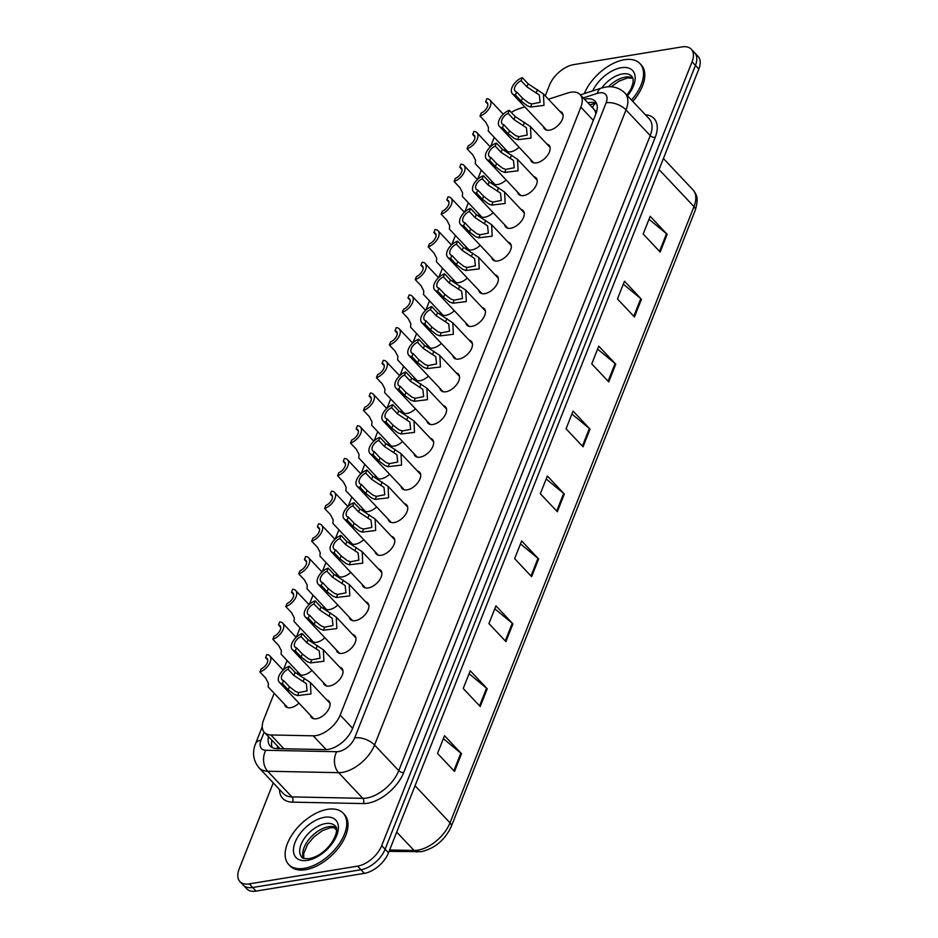 <?xml version="1.0" encoding="UTF-8"?>
<svg xmlns="http://www.w3.org/2000/svg" width="938" height="938" viewBox="0 0 938 938"><rect width="100%" height="100%" fill="white"/><g stroke="black" fill="none" stroke-linecap="round" stroke-linejoin="round"><path stroke-width="1.41" d="M311.92 670.424A11.971 6.73 136.7 0 1 303.513 675.008A11.971 6.73 136.7 0 1 298.542 673.777A11.971 6.73 136.7 0 1 297.487 671.561M324.865 637.723A11.971 6.73 136.7 0 1 316.469 642.307A11.971 6.73 136.7 0 1 311.486 641.076A11.971 6.73 136.7 0 1 310.431 638.86M337.809 605.022A11.971 6.73 136.7 0 1 329.414 609.606A11.971 6.73 136.7 0 1 324.442 608.375A11.971 6.73 136.7 0 1 323.376 606.159M350.753 572.321A11.971 6.73 136.7 0 1 342.358 576.905A11.971 6.73 136.7 0 1 337.387 575.674A11.971 6.73 136.7 0 1 336.32 573.458M363.698 539.62A11.971 6.73 136.7 0 1 355.303 544.216A11.971 6.73 136.7 0 1 350.331 542.973A11.971 6.73 136.7 0 1 349.264 540.757M376.642 506.93A11.971 6.73 136.7 0 1 368.247 511.515A11.971 6.73 136.7 0 1 363.276 510.284A11.971 6.73 136.7 0 1 362.22 508.056M389.598 474.229A11.971 6.73 136.7 0 1 381.203 478.814A11.971 6.73 136.7 0 1 376.22 477.583A11.971 6.73 136.7 0 1 375.165 475.367M402.543 441.528A11.971 6.73 136.7 0 1 394.148 446.113A11.971 6.73 136.7 0 1 389.176 444.882A11.971 6.73 136.7 0 1 388.109 442.666M415.487 408.827A11.971 6.73 136.7 0 1 407.092 413.412A11.971 6.73 136.7 0 1 402.121 412.181A11.971 6.73 136.7 0 1 401.054 409.965M428.432 376.126A11.971 6.73 136.7 0 1 420.036 380.711A11.971 6.73 136.7 0 1 415.065 379.48A11.971 6.73 136.7 0 1 413.998 377.264M441.376 343.425A11.971 6.73 136.7 0 1 432.981 348.01A11.971 6.73 136.7 0 1 428.009 346.779A11.971 6.73 136.7 0 1 426.954 344.563M454.332 310.724A11.971 6.73 136.7 0 1 445.925 315.32A11.971 6.73 136.7 0 1 440.954 314.089A11.971 6.73 136.7 0 1 439.899 311.862M467.276 278.035A11.971 6.73 136.7 0 1 458.881 282.619A11.971 6.73 136.7 0 1 453.898 281.388A11.971 6.73 136.7 0 1 452.843 279.172M480.221 245.334A11.971 6.73 136.7 0 1 471.826 249.918A11.971 6.73 136.7 0 1 466.854 248.687A11.971 6.73 136.7 0 1 465.787 246.471M493.165 212.633A11.971 6.73 136.7 0 1 484.77 217.217A11.971 6.73 136.7 0 1 479.799 215.986A11.971 6.73 136.7 0 1 478.732 213.77M506.11 179.932A11.971 6.73 136.7 0 1 497.715 184.516A11.971 6.73 136.7 0 1 492.743 183.285A11.971 6.73 136.7 0 1 491.676 181.069M519.054 147.231A11.971 6.73 136.7 0 1 510.659 151.815A11.971 6.73 136.7 0 1 505.688 150.584A11.971 6.73 136.7 0 1 504.632 148.368M298.964 703.125A11.971 6.73 136.7 0 1 290.569 707.709A11.971 6.73 136.7 0 1 285.598 706.478A11.971 6.73 136.7 0 1 284.542 704.262M339.732 667.211A11.971 6.73 136.7 0 1 341.889 668.395A11.971 6.73 136.7 0 1 340.482 678.42A11.971 6.73 136.7 0 1 329.437 686.053A11.971 6.73 136.7 0 1 324.454 684.822A11.971 6.73 136.7 0 1 323.399 682.606M352.676 634.51A11.971 6.73 136.7 0 1 354.834 635.694A11.971 6.73 136.7 0 1 353.427 645.719A11.971 6.73 136.7 0 1 342.382 653.352A11.971 6.73 136.7 0 1 337.41 652.121A11.971 6.73 136.7 0 1 336.343 649.905M365.632 601.809A11.971 6.73 136.7 0 1 367.778 602.993A11.971 6.73 136.7 0 1 366.371 613.018A11.971 6.73 136.7 0 1 355.326 620.651A11.971 6.73 136.7 0 1 350.355 619.42A11.971 6.73 136.7 0 1 349.288 617.204M378.577 569.108A11.971 6.73 136.7 0 1 380.722 570.304A11.971 6.73 136.7 0 1 379.315 580.317A11.971 6.73 136.7 0 1 368.271 587.95A11.971 6.73 136.7 0 1 363.299 586.719A11.971 6.73 136.7 0 1 362.232 584.503M391.521 536.407A11.971 6.73 136.7 0 1 393.667 537.603A11.971 6.73 136.7 0 1 392.26 547.616A11.971 6.73 136.7 0 1 381.215 555.261A11.971 6.73 136.7 0 1 376.244 554.018A11.971 6.73 136.7 0 1 375.188 551.802M404.466 503.706A11.971 6.73 136.7 0 1 406.611 504.902A11.971 6.73 136.7 0 1 405.216 514.927A11.971 6.73 136.7 0 1 394.171 522.56A11.971 6.73 136.7 0 1 389.188 521.329A11.971 6.73 136.7 0 1 388.133 519.113M417.41 471.005A11.971 6.73 136.7 0 1 419.567 472.201A11.971 6.73 136.7 0 1 418.16 482.226A11.971 6.73 136.7 0 1 407.115 489.859A11.971 6.73 136.7 0 1 402.144 488.628A11.971 6.73 136.7 0 1 401.077 486.412M430.354 438.316A11.971 6.73 136.7 0 1 432.512 439.5A11.971 6.73 136.7 0 1 431.105 449.525A11.971 6.73 136.7 0 1 420.06 457.158A11.971 6.73 136.7 0 1 415.088 455.927A11.971 6.73 136.7 0 1 414.021 453.711M443.311 405.615A11.971 6.73 136.7 0 1 445.456 406.799A11.971 6.73 136.7 0 1 444.049 416.824A11.971 6.73 136.7 0 1 433.004 424.457A11.971 6.73 136.7 0 1 428.033 423.226A11.971 6.73 136.7 0 1 426.966 421.01M456.255 372.914A11.971 6.73 136.7 0 1 458.401 374.098A11.971 6.73 136.7 0 1 456.994 384.123A11.971 6.73 136.7 0 1 445.949 391.756A11.971 6.73 136.7 0 1 440.977 390.525A11.971 6.73 136.7 0 1 439.922 388.309M469.199 340.213A11.971 6.73 136.7 0 1 471.345 341.409A11.971 6.73 136.7 0 1 469.938 351.422A11.971 6.73 136.7 0 1 458.893 359.055A11.971 6.73 136.7 0 1 453.922 357.824A11.971 6.73 136.7 0 1 452.866 355.608M482.144 307.512A11.971 6.73 136.7 0 1 484.301 308.708A11.971 6.73 136.7 0 1 482.894 318.732A11.971 6.73 136.7 0 1 471.849 326.365A11.971 6.73 136.7 0 1 466.866 325.134A11.971 6.73 136.7 0 1 465.811 322.906M495.088 274.811A11.971 6.73 136.7 0 1 497.246 276.007A11.971 6.73 136.7 0 1 495.839 286.031A11.971 6.73 136.7 0 1 484.794 293.664A11.971 6.73 136.7 0 1 479.822 292.433A11.971 6.73 136.7 0 1 478.755 290.217M508.044 242.121A11.971 6.73 136.7 0 1 510.19 243.305A11.971 6.73 136.7 0 1 508.783 253.33A11.971 6.73 136.7 0 1 497.738 260.963A11.971 6.73 136.7 0 1 492.767 259.732A11.971 6.73 136.7 0 1 491.7 257.516M520.989 209.42A11.971 6.73 136.7 0 1 523.134 210.604A11.971 6.73 136.7 0 1 521.727 220.629A11.971 6.73 136.7 0 1 510.682 228.262A11.971 6.73 136.7 0 1 505.711 227.031A11.971 6.73 136.7 0 1 504.644 224.815M533.933 176.719A11.971 6.73 136.7 0 1 536.079 177.903A11.971 6.73 136.7 0 1 534.672 187.928A11.971 6.73 136.7 0 1 523.627 195.561A11.971 6.73 136.7 0 1 518.655 194.33A11.971 6.73 136.7 0 1 517.6 192.114M546.877 144.018A11.971 6.73 136.7 0 1 549.023 145.214A11.971 6.73 136.7 0 1 547.628 155.227A11.971 6.73 136.7 0 1 536.583 162.86A11.971 6.73 136.7 0 1 531.6 161.629A11.971 6.73 136.7 0 1 530.545 159.413M559.822 111.317A11.971 6.73 136.7 0 1 561.979 112.513A11.971 6.73 136.7 0 1 560.572 122.526A11.971 6.73 136.7 0 1 549.527 130.171A11.971 6.73 136.7 0 1 544.556 128.928A11.971 6.73 136.7 0 1 543.489 126.712M326.787 699.9A11.971 6.73 136.7 0 1 328.933 701.096A11.971 6.73 136.7 0 1 327.526 711.121A11.971 6.73 136.7 0 1 316.481 718.754A11.971 6.73 136.7 0 1 311.51 717.523A11.971 6.73 136.7 0 1 310.455 715.307M274.166 693.252L263.637 719.833A22.453 12.616 -43.3 0 0 264.41 732.426A22.453 12.616 -43.3 0 0 270.871 734.958L313.198 735.814A22.453 12.616 -43.3 0 0 316.059 735.591A22.453 12.616 -43.3 0 0 340.177 715.084L580.868 107.155A22.453 12.616 -43.3 0 0 580.094 94.562A22.453 12.616 -43.3 0 0 567.701 93.003L548.425 99.229M596.38 112.454A7.481 4.209 -43.3 0 0 594.622 110.227A22.453 12.616 136.7 0 1 595.794 114.084M264.41 732.426L280.028 748.688M594.622 110.227L593.273 108.585M494.256 137.37L490.586 146.633M481.311 170.071L477.641 179.334M468.367 202.76L464.697 212.035M455.422 235.461L451.741 244.736M442.466 268.162L438.796 277.437M429.522 300.864L425.852 310.138M416.578 333.565L412.908 342.827M403.633 366.266L399.963 375.528M390.689 398.955L387.019 408.229M377.733 431.656L374.063 440.93M364.788 464.357L361.118 473.631M351.844 497.058L348.174 506.332M338.899 529.759L335.229 539.033M325.955 562.46L322.285 571.723M313.011 595.161L309.329 604.424M300.054 627.85L296.385 637.125M287.11 660.551L283.44 669.826M524.776 106.873L518.784 108.808A22.453 12.616 -43.3 0 0 511.351 112.466M545.259 95.864L549.504 85.147A22.453 12.616 136.7 0 1 573.622 64.64L681.961 46.9A22.453 12.616 136.7 0 1 691.283 49.21L694.671 52.809A22.453 12.616 136.7 0 1 695.445 65.414L385.108 849.242A22.453 12.616 136.7 0 1 360.989 869.749L252.65 887.5A22.453 12.616 136.7 0 1 243.329 885.191A22.453 12.616 136.7 0 0 252.65 887.5L360.989 869.749A22.453 12.616 136.7 0 0 385.108 849.242L695.445 65.414A22.453 12.616 136.7 0 0 694.671 52.809L698.071 56.421A22.453 12.616 136.7 0 1 698.845 69.013L388.496 852.853A22.453 12.616 136.7 0 1 364.378 873.36L256.039 891.1A22.453 12.616 136.7 0 1 246.717 888.79L239.929 881.579A22.453 12.616 136.7 0 1 239.155 868.987L273.251 782.878M649.014 219.258L666.508 233.714A5.991 3.166 21.6 0 1 667.164 234.324L650.186 216.303L643.175 234.019L660.153 252.029L667.164 234.324M623.313 284.179L640.795 298.636A5.991 3.166 21.6 0 1 641.451 299.245L624.474 281.236L617.462 298.941L634.451 316.962L641.451 299.245M597.6 349.112L615.094 363.557A5.991 3.166 21.6 0 1 615.75 364.179L598.772 346.157L591.761 363.874L608.739 381.883L615.75 364.179M571.899 414.033L589.381 428.49A5.991 3.166 21.6 0 1 590.049 429.1L573.059 411.09L566.06 428.795L583.037 446.805L590.049 429.1M443.369 738.663L460.851 753.12A5.991 3.166 21.6 0 1 461.519 753.73L444.53 735.72L437.518 753.425L454.508 771.435L461.519 753.73M469.07 673.742L486.564 688.187A5.991 3.166 21.6 0 1 487.221 688.809L470.243 670.787L463.231 688.504L480.209 706.513L487.221 688.809M494.783 608.809L512.265 623.266A5.991 3.166 21.6 0 1 512.922 623.876L495.944 605.866L488.933 623.571L505.91 641.592L512.922 623.876M520.484 543.888L537.978 558.345A5.991 3.166 21.6 0 1 538.635 558.954L521.657 540.945L514.645 558.649L531.623 576.659L538.635 558.954M546.186 478.966L563.679 493.411A5.991 3.166 21.6 0 1 564.336 494.033L547.358 476.012L540.347 493.716L557.324 511.738L564.336 494.033M268.491 736.752A22.453 12.616 -43.3 0 0 270.273 746.097A22.453 12.616 -43.3 0 0 276.733 748.618L325.392 749.603A22.453 12.616 -43.3 0 0 328.265 749.392A22.453 12.616 -43.3 0 0 352.383 728.885L595.888 113.861A22.453 12.616 -43.3 0 0 595.114 101.257A22.453 12.616 -43.3 0 0 584.48 99.217M691.283 49.21A22.453 12.616 136.7 0 1 692.056 61.802L381.707 845.642A22.453 12.616 136.7 0 1 357.589 866.149L249.25 883.889A22.453 12.616 136.7 0 1 239.929 881.579M587.88 102.817A22.453 12.616 136.7 0 1 596.498 103.368M272.29 747.598A22.453 12.616 136.7 0 1 271.891 740.352M283.604 680.542L289.42 686.722L295.493 691.458L298.753 692.561L307.089 690.931L306.316 683.638L293.875 675.454L288.06 669.275A7.481 4.209 -43.3 0 0 282.397 674.399A7.481 4.209 -43.3 0 0 282.092 679.757A7.481 4.209 -43.3 0 0 283.604 680.542L282.397 683.579L288.212 689.758L294.333 694.401L297.557 695.597L310.947 693.968L310.396 682.512L330 703.312M282.397 683.579A11.221 6.308 -43.3 0 1 279.372 682.325A11.221 6.308 -43.3 0 1 280.099 673.824A11.221 6.308 -43.3 0 1 289.267 666.238L295.083 672.417L310.396 682.512M289.267 666.238L288.06 669.275M259.896 671.983L261.104 668.935A7.481 4.209 -43.3 0 0 266.767 663.811A7.481 4.209 -43.3 0 0 267.072 658.453A7.481 4.209 -43.3 0 0 265.56 657.679L266.767 654.63A11.221 6.308 -43.3 0 1 269.792 655.885A11.221 6.308 -43.3 0 1 269.065 664.385A11.221 6.308 -43.3 0 1 259.896 671.983L265.724 678.151L268.409 683.356L268.151 686.862L287.755 707.662M265.56 657.679L267.764 660M327.62 809.33A37.414 21.035 136.7 0 1 343.167 813.187A37.414 21.035 136.7 0 1 338.77 844.505A37.414 21.035 136.7 0 1 304.252 868.365A37.414 21.035 136.7 0 1 288.705 864.508A37.414 21.035 136.7 0 1 293.102 833.19A37.414 21.035 136.7 0 1 327.62 809.33M343.167 813.187L344.434 814.536A37.414 21.035 136.7 0 1 340.037 845.853A37.414 21.035 136.7 0 1 305.53 869.714A37.414 21.035 136.7 0 1 289.983 865.856L288.705 864.508M296.549 647.841L302.364 654.02L308.438 658.757L311.697 659.871L320.034 658.23L319.26 650.937L306.832 642.753L301.004 636.574A7.481 4.209 -43.3 0 0 295.341 641.698A7.481 4.209 -43.3 0 0 295.036 647.068A7.481 4.209 -43.3 0 0 296.549 647.841L295.341 650.89L301.168 657.057L307.277 661.7L310.501 662.896L323.891 661.267L323.34 649.811L342.945 670.611M295.341 650.89A11.221 6.308 -43.3 0 1 292.316 649.624A11.221 6.308 -43.3 0 1 293.043 641.123A11.221 6.308 -43.3 0 1 302.212 633.537L308.027 639.716L323.34 649.811M302.212 633.537L301.004 636.574M309.493 615.14L315.32 621.319L321.394 626.056L324.654 627.17L332.978 625.529L332.204 618.236L319.776 610.052L313.949 603.884A7.481 4.209 -43.3 0 0 308.285 609.008A7.481 4.209 -43.3 0 0 307.992 614.367A7.481 4.209 -43.3 0 0 309.493 615.14L308.285 618.189L314.113 624.368L320.221 629.011L323.446 630.207L336.836 628.577L336.285 617.11L355.889 637.91M308.285 618.189A11.221 6.308 -43.3 0 1 305.26 616.934A11.221 6.308 -43.3 0 1 305.999 608.422A11.221 6.308 -43.3 0 1 315.156 600.836L320.984 607.015L336.285 617.11M315.156 600.836L313.949 603.884M322.438 582.439L328.265 588.618L334.338 593.355L337.598 594.469L345.934 592.828L345.149 585.547L332.72 577.362L326.893 571.183A7.481 4.209 -43.3 0 0 321.242 576.307A7.481 4.209 -43.3 0 0 320.937 581.666A7.481 4.209 -43.3 0 0 322.438 582.439L321.23 585.488L327.057 591.667L333.166 596.31L336.39 597.506L349.78 595.876L349.229 584.421L368.833 605.221M321.23 585.488A11.221 6.308 -43.3 0 1 318.216 584.233A11.221 6.308 -43.3 0 1 318.943 575.733A11.221 6.308 -43.3 0 1 328.101 568.135L333.928 574.314L349.229 584.421M328.101 568.135L326.893 571.183M335.382 549.738L341.209 555.917L347.283 560.654L350.542 561.768L358.879 560.127L358.105 552.845L345.665 544.661L339.849 538.482A7.481 4.209 -43.3 0 0 334.186 543.606A7.481 4.209 -43.3 0 0 333.881 548.965A7.481 4.209 -43.3 0 0 335.382 549.738L334.186 552.787L340.002 558.966L346.11 563.609L349.335 564.805L362.736 563.175L362.185 551.72L381.789 572.52M334.186 552.787A11.221 6.308 -43.3 0 1 331.161 551.532A11.221 6.308 -43.3 0 1 331.888 543.032A11.221 6.308 -43.3 0 1 341.045 535.434L346.872 541.613L362.185 551.72M341.045 535.434L339.849 538.482M272.852 639.282L274.048 636.234A7.481 4.209 -43.3 0 0 279.712 631.11A7.481 4.209 -43.3 0 0 280.016 625.752A7.481 4.209 -43.3 0 0 278.516 624.978L279.712 621.929A11.221 6.308 -43.3 0 1 282.737 623.184A11.221 6.308 -43.3 0 1 282.01 631.684A11.221 6.308 -43.3 0 1 272.852 639.282L278.668 645.461L281.365 650.655L281.095 654.161L300.699 674.961M278.516 624.978L280.708 627.299M285.797 606.581L287.005 603.533A7.481 4.209 -43.3 0 0 292.656 598.409A7.481 4.209 -43.3 0 0 292.961 593.051A7.481 4.209 -43.3 0 0 291.46 592.277L292.668 589.228A11.221 6.308 -43.3 0 1 295.681 590.483A11.221 6.308 -43.3 0 1 294.954 598.983A11.221 6.308 -43.3 0 1 285.797 606.581L291.612 612.76L294.309 617.966L294.04 621.472L313.644 642.272M291.46 592.277L293.653 594.598M298.741 573.88L299.949 570.832A7.481 4.209 -43.3 0 0 305.6 565.708A7.481 4.209 -43.3 0 0 305.905 560.349A7.481 4.209 -43.3 0 0 304.404 559.576L305.612 556.527A11.221 6.308 -43.3 0 1 308.637 557.782A11.221 6.308 -43.3 0 1 307.899 566.294A11.221 6.308 -43.3 0 1 298.741 573.88L304.569 580.059L307.254 585.265L306.984 588.771L326.588 609.571M304.404 559.576L306.597 561.897M584.351 93.577A37.414 21.035 136.7 0 1 624.415 59.727A37.414 21.035 136.7 0 1 639.951 63.585A37.414 21.035 136.7 0 1 631.497 100.038M639.951 63.585L641.229 64.933A37.414 21.035 136.7 0 1 632.775 101.386M348.326 517.049L354.154 523.216L360.227 527.953L363.487 529.067L371.823 527.426L371.049 520.144L358.609 511.96L352.794 505.781A7.481 4.209 -43.3 0 0 347.13 510.905A7.481 4.209 -43.3 0 0 346.826 516.263A7.481 4.209 -43.3 0 0 348.326 517.049L347.13 520.086L352.946 526.265L359.066 530.908L362.291 532.104L375.681 530.474L375.13 519.019L394.734 539.819M347.13 520.086A11.221 6.308 -43.3 0 1 344.105 518.831A11.221 6.308 -43.3 0 1 344.832 510.331A11.221 6.308 -43.3 0 1 354.001 502.733L359.817 508.912L375.13 519.019M354.001 502.733L352.794 505.781M361.282 484.348L367.098 490.527L373.172 495.264L376.431 496.366L384.768 494.736L383.994 487.443L371.554 479.259L365.738 473.08A7.481 4.209 -43.3 0 0 360.075 478.204A7.481 4.209 -43.3 0 0 359.77 483.562A7.481 4.209 -43.3 0 0 361.282 484.348L360.075 487.385L365.89 493.564L372.011 498.207L375.235 499.403L388.625 497.773L388.074 486.318L407.678 507.118M360.075 487.385A11.221 6.308 -43.3 0 1 357.05 486.13A11.221 6.308 -43.3 0 1 357.777 477.63A11.221 6.308 -43.3 0 1 366.946 470.044L372.761 476.211L388.074 486.318M366.946 470.044L365.738 473.08M374.227 451.647L380.042 457.826L386.128 462.563L389.376 463.665L397.712 462.035L396.938 454.742L384.51 446.558L378.682 440.379A7.481 4.209 -43.3 0 0 373.019 445.503A7.481 4.209 -43.3 0 0 372.714 450.861A7.481 4.209 -43.3 0 0 374.227 451.647L373.019 454.684L378.846 460.863L384.955 465.506L388.18 466.702L401.57 465.072L401.018 453.617L420.623 474.417M373.019 454.684A11.221 6.308 -43.3 0 1 369.994 453.429A11.221 6.308 -43.3 0 1 370.721 444.929A11.221 6.308 -43.3 0 1 379.89 437.343L385.706 443.522L401.018 453.617M379.89 437.343L378.682 440.379M311.686 541.179L312.893 538.142A7.481 4.209 -43.3 0 0 318.557 533.019A7.481 4.209 -43.3 0 0 318.861 527.66A7.481 4.209 -43.3 0 0 317.349 526.875L318.557 523.826A11.221 6.308 -43.3 0 1 321.582 525.092A11.221 6.308 -43.3 0 1 320.855 533.593A11.221 6.308 -43.3 0 1 311.686 541.179L317.513 547.358L320.198 552.564L319.928 556.07L339.533 576.87M317.349 526.875L319.541 529.208M324.63 508.478L325.838 505.441A7.481 4.209 -43.3 0 0 331.501 500.317A7.481 4.209 -43.3 0 0 331.806 494.959A7.481 4.209 -43.3 0 0 330.293 494.174L331.501 491.137A11.221 6.308 -43.3 0 1 334.526 492.391A11.221 6.308 -43.3 0 1 333.799 500.892A11.221 6.308 -43.3 0 1 324.63 508.478L330.457 514.657L333.142 519.863L332.873 523.369L352.477 544.169M330.293 494.174L332.486 496.507M337.574 475.777L338.782 472.74A7.481 4.209 -43.3 0 0 344.445 467.616A7.481 4.209 -43.3 0 0 344.75 462.258A7.481 4.209 -43.3 0 0 343.249 461.473L344.445 458.436A11.221 6.308 -43.3 0 1 347.47 459.69A11.221 6.308 -43.3 0 1 346.743 468.191A11.221 6.308 -43.3 0 1 337.574 475.777L343.402 481.956L346.099 487.162L345.829 490.668L365.433 511.468M343.249 461.473L345.442 463.806M387.171 418.946L392.999 425.125L399.072 429.862L402.332 430.976L410.656 429.334L409.883 422.041L397.454 413.857L391.627 407.69A7.481 4.209 -43.3 0 0 385.975 412.814A7.481 4.209 -43.3 0 0 385.67 418.172A7.481 4.209 -43.3 0 0 387.171 418.946L385.964 421.994L391.791 428.162L397.9 432.817L401.124 434.001L414.514 432.371L413.963 420.916L433.567 441.716M385.964 421.994A11.221 6.308 -43.3 0 1 382.939 420.74A11.221 6.308 -43.3 0 1 383.677 412.228A11.221 6.308 -43.3 0 1 392.834 404.641L398.662 410.821L413.963 420.916M392.834 404.641L391.627 407.69M400.116 386.245L405.943 392.424L412.017 397.161L415.276 398.275L423.613 396.633L422.839 389.34L410.398 381.168L404.571 374.989A7.481 4.209 -43.3 0 0 398.92 380.113A7.481 4.209 -43.3 0 0 398.615 385.471A7.481 4.209 -43.3 0 0 400.116 386.245L398.908 389.293L404.735 395.473L410.844 400.116L414.068 401.312L427.458 399.682L426.919 388.226L446.523 409.015M398.908 389.293A11.221 6.308 -43.3 0 1 395.895 388.039A11.221 6.308 -43.3 0 1 396.622 379.538A11.221 6.308 -43.3 0 1 405.779 371.94L411.606 378.12L426.919 388.226M405.779 371.94L404.571 374.989M413.06 353.544L418.887 359.723L424.961 364.46L428.22 365.574L436.557 363.932L435.783 356.651L423.343 348.467L417.527 342.288A7.481 4.209 -43.3 0 0 411.864 347.412A7.481 4.209 -43.3 0 0 411.559 352.77A7.481 4.209 -43.3 0 0 413.06 353.544L411.864 356.592L417.68 362.772L423.788 367.415L427.013 368.611L440.414 366.981L439.863 355.525L459.468 376.326M411.864 356.592A11.221 6.308 -43.3 0 1 408.839 355.338A11.221 6.308 -43.3 0 1 409.566 346.837A11.221 6.308 -43.3 0 1 418.723 339.239L424.551 345.419L439.863 355.525M418.723 339.239L417.527 342.288M426.016 320.843L431.832 327.022L437.905 331.759L441.165 332.873L449.501 331.231L448.727 323.95L436.287 315.766L430.472 309.587A7.481 4.209 -43.3 0 0 424.808 314.711A7.481 4.209 -43.3 0 0 424.504 320.069A7.481 4.209 -43.3 0 0 426.016 320.843L424.808 323.891L430.624 330.07L436.745 334.714L439.969 335.91L453.359 334.28L452.808 322.824L472.412 343.625M424.808 323.891A11.221 6.308 -43.3 0 1 421.783 322.637A11.221 6.308 -43.3 0 1 422.51 314.136A11.221 6.308 -43.3 0 1 431.679 306.538L437.495 312.717L452.808 322.824M431.679 306.538L430.472 309.587M438.961 288.154L444.776 294.321L450.85 299.058L454.109 300.172L462.446 298.542L461.672 291.249L449.243 283.065L443.416 276.886A7.481 4.209 -43.3 0 0 437.753 282.01A7.481 4.209 -43.3 0 0 437.448 287.368A7.481 4.209 -43.3 0 0 438.961 288.154L437.753 291.19L443.58 297.369L449.689 302.013L452.913 303.209L466.303 301.579L465.752 290.123L485.356 310.924M437.753 291.19A11.221 6.308 -43.3 0 1 434.728 289.936A11.221 6.308 -43.3 0 1 435.455 281.435A11.221 6.308 -43.3 0 1 444.624 273.849L450.439 280.016L465.752 290.123M444.624 273.849L443.416 276.886M350.531 443.088L351.727 440.039A7.481 4.209 -43.3 0 0 357.39 434.915A7.481 4.209 -43.3 0 0 357.695 429.557A7.481 4.209 -43.3 0 0 356.194 428.783L357.401 425.735A11.221 6.308 -43.3 0 1 360.415 426.989A11.221 6.308 -43.3 0 1 359.688 435.49A11.221 6.308 -43.3 0 1 350.531 443.088L356.346 449.255L359.043 454.461L358.773 457.967L378.377 478.767M356.194 428.783L358.386 431.105M363.475 410.387L364.683 407.338A7.481 4.209 -43.3 0 0 370.334 402.214A7.481 4.209 -43.3 0 0 370.639 396.856A7.481 4.209 -43.3 0 0 369.138 396.082L370.346 393.034A11.221 6.308 -43.3 0 1 373.371 394.288A11.221 6.308 -43.3 0 1 372.632 402.789A11.221 6.308 -43.3 0 1 363.475 410.387L369.291 416.566L371.987 421.76L371.718 425.277L391.322 446.066M369.138 396.082L371.331 398.404M376.419 377.686L377.627 374.637A7.481 4.209 -43.3 0 0 383.29 369.513A7.481 4.209 -43.3 0 0 383.583 364.155A7.481 4.209 -43.3 0 0 382.083 363.381L383.29 360.333A11.221 6.308 -43.3 0 1 386.315 361.587A11.221 6.308 -43.3 0 1 385.577 370.1A11.221 6.308 -43.3 0 1 376.419 377.686L382.247 383.865L384.932 389.071L384.662 392.576L404.266 413.377M382.083 363.381L384.275 365.703M389.364 344.985L390.571 341.936A7.481 4.209 -43.3 0 0 396.235 336.824A7.481 4.209 -43.3 0 0 396.54 331.454A7.481 4.209 -43.3 0 0 395.027 330.68L396.235 327.632A11.221 6.308 -43.3 0 1 399.26 328.898A11.221 6.308 -43.3 0 1 398.533 337.399A11.221 6.308 -43.3 0 1 389.364 344.985L395.191 351.164L397.876 356.37L397.606 359.875L417.211 380.676M395.027 330.68L397.22 333.013M402.308 312.284L403.516 309.247A7.481 4.209 -43.3 0 0 409.179 304.123A7.481 4.209 -43.3 0 0 409.484 298.765A7.481 4.209 -43.3 0 0 407.971 297.979L409.179 294.942A11.221 6.308 -43.3 0 1 412.204 296.197A11.221 6.308 -43.3 0 1 411.477 304.698A11.221 6.308 -43.3 0 1 402.308 312.284L408.136 318.463L410.821 323.669L410.563 327.174L430.167 347.975M407.971 297.979L410.176 300.312M451.905 255.453L457.732 261.632L463.806 266.369L467.065 267.471L475.39 265.841L474.616 258.548L462.188 250.364L456.36 244.185A7.481 4.209 -43.3 0 0 450.697 249.309A7.481 4.209 -43.3 0 0 450.404 254.667A7.481 4.209 -43.3 0 0 451.905 255.453L450.697 258.489L456.525 264.668L462.633 269.312L465.858 270.507L479.248 268.878L478.697 257.422L498.301 278.223M450.697 258.489A11.221 6.308 -43.3 0 1 447.672 257.235A11.221 6.308 -43.3 0 1 448.411 248.734A11.221 6.308 -43.3 0 1 457.568 241.148L463.395 247.327L478.697 257.422M457.568 241.148L456.36 244.185M464.849 222.752L470.677 228.931L476.75 233.668L480.01 234.781L488.346 233.14L487.561 225.847L475.132 217.663L469.305 211.484A7.481 4.209 -43.3 0 0 463.653 216.608A7.481 4.209 -43.3 0 0 463.349 221.978A7.481 4.209 -43.3 0 0 464.849 222.752L463.642 225.8L469.469 231.967L475.578 236.611L478.802 237.806L492.192 236.177L491.653 224.721L511.257 245.522M463.642 225.8A11.221 6.308 -43.3 0 1 460.628 224.534A11.221 6.308 -43.3 0 1 461.355 216.033A11.221 6.308 -43.3 0 1 470.513 208.447L476.34 214.626L491.653 224.721M470.513 208.447L469.305 211.484M477.794 190.051L483.621 196.23L489.695 200.967L492.954 202.08L501.291 200.439L500.517 193.146L488.077 184.962L482.261 178.795A7.481 4.209 -43.3 0 0 476.598 183.918A7.481 4.209 -43.3 0 0 476.293 189.277A7.481 4.209 -43.3 0 0 477.794 190.051L476.598 193.099L482.413 199.278L488.522 203.921L491.747 205.117L505.148 203.487L504.597 192.02L524.201 212.82M476.598 193.099A11.221 6.308 -43.3 0 1 473.573 191.844A11.221 6.308 -43.3 0 1 474.3 183.332A11.221 6.308 -43.3 0 1 483.457 175.746L489.284 181.925L504.597 192.02M483.457 175.746L482.261 178.795M490.738 157.35L496.565 163.529L502.639 168.265L505.899 169.379L514.235 167.738L513.461 160.457L501.021 152.273L495.205 146.094A7.481 4.209 -43.3 0 0 489.542 151.217A7.481 4.209 -43.3 0 0 489.237 156.576A7.481 4.209 -43.3 0 0 490.738 157.35L489.542 160.398L495.358 166.577L501.478 171.22L504.703 172.416L518.093 170.786L517.542 159.331L537.146 180.131M489.542 160.398A11.221 6.308 -43.3 0 1 486.517 159.143A11.221 6.308 -43.3 0 1 487.244 150.643A11.221 6.308 -43.3 0 1 496.413 143.045L502.229 149.224L517.542 159.331M496.413 143.045L495.205 146.094M503.694 124.648L509.51 130.828L515.583 135.564L518.843 136.678L527.179 135.037L526.406 127.756L513.965 119.572L508.15 113.392A7.481 4.209 -43.3 0 0 502.487 118.516A7.481 4.209 -43.3 0 0 502.182 123.875A7.481 4.209 -43.3 0 0 503.694 124.648L502.487 127.697L508.302 133.876L514.423 138.519L517.647 139.715L531.037 138.085L530.486 126.63L550.09 147.43M502.487 127.697A11.221 6.308 -43.3 0 1 499.462 126.442A11.221 6.308 -43.3 0 1 500.189 117.942A11.221 6.308 -43.3 0 1 509.357 110.344L515.173 116.523L530.486 126.63M509.357 110.344L508.15 113.392M516.639 91.959L522.454 98.127L528.54 102.863L531.787 103.977L540.124 102.336L539.35 95.055L526.922 86.871L521.094 80.691A7.481 4.209 -43.3 0 0 515.431 85.815A7.481 4.209 -43.3 0 0 515.126 91.174A7.481 4.209 -43.3 0 0 516.639 91.959L515.431 94.996L521.258 101.175L527.367 105.818L530.591 107.014L543.981 105.384L543.43 93.929L563.034 114.729M515.431 94.996A11.221 6.308 -43.3 0 1 512.406 93.741A11.221 6.308 -43.3 0 1 513.133 85.241A11.221 6.308 -43.3 0 1 522.302 77.643L528.117 83.822L543.43 93.929M522.302 77.643L521.094 80.691M415.264 279.583L416.46 276.546A7.481 4.209 -43.3 0 0 422.123 271.422A7.481 4.209 -43.3 0 0 422.428 266.064A7.481 4.209 -43.3 0 0 420.928 265.278L422.123 262.241A11.221 6.308 -43.3 0 1 425.149 263.496A11.221 6.308 -43.3 0 1 424.422 271.997A11.221 6.308 -43.3 0 1 415.264 279.583L421.08 285.762L423.777 290.968L423.507 294.473L443.111 315.274M420.928 265.278L423.12 267.611M428.209 246.893L429.416 243.845A7.481 4.209 -43.3 0 0 435.068 238.721A7.481 4.209 -43.3 0 0 435.373 233.363A7.481 4.209 -43.3 0 0 433.872 232.589L435.08 229.54A11.221 6.308 -43.3 0 1 438.093 230.795A11.221 6.308 -43.3 0 1 437.366 239.296A11.221 6.308 -43.3 0 1 428.209 246.893L434.024 253.061L436.721 258.267L436.451 261.772L456.056 282.573M433.872 232.589L436.064 234.91M441.153 214.192L442.361 211.144A7.481 4.209 -43.3 0 0 448.012 206.02A7.481 4.209 -43.3 0 0 448.317 200.662A7.481 4.209 -43.3 0 0 446.816 199.888L448.024 196.839A11.221 6.308 -43.3 0 1 451.049 198.094A11.221 6.308 -43.3 0 1 450.31 206.595A11.221 6.308 -43.3 0 1 441.153 214.192L446.98 220.371L449.665 225.566L449.396 229.071L469 249.871M446.816 199.888L449.009 202.209M454.098 181.491L455.305 178.443A7.481 4.209 -43.3 0 0 460.968 173.319A7.481 4.209 -43.3 0 0 461.273 167.961A7.481 4.209 -43.3 0 0 459.761 167.187L460.968 164.138A11.221 6.308 -43.3 0 1 463.993 165.393A11.221 6.308 -43.3 0 1 463.266 173.893A11.221 6.308 -43.3 0 1 454.098 181.491L459.925 187.67L462.61 192.876L462.34 196.382L481.944 217.182M459.761 167.187L461.953 169.508M467.042 148.79L468.25 145.742A7.481 4.209 -43.3 0 0 473.913 140.618A7.481 4.209 -43.3 0 0 474.218 135.26A7.481 4.209 -43.3 0 0 472.705 134.486L473.913 131.437A11.221 6.308 -43.3 0 1 476.938 132.692A11.221 6.308 -43.3 0 1 476.211 141.204A11.221 6.308 -43.3 0 1 467.042 148.79L472.869 154.969L475.554 160.175L475.285 163.681L494.889 184.481M472.705 134.486L474.898 136.807M479.986 116.089L481.194 113.052A7.481 4.209 -43.3 0 0 486.857 107.929A7.481 4.209 -43.3 0 0 487.162 102.57A7.481 4.209 -43.3 0 0 485.661 101.785L486.857 98.736A11.221 6.308 -43.3 0 1 489.882 100.003A11.221 6.308 -43.3 0 1 489.155 108.503A11.221 6.308 -43.3 0 1 479.986 116.089L485.814 122.268L488.51 127.474L488.241 130.98L507.845 151.78M485.661 101.785L487.854 104.118M326.19 749.603L313.198 735.814M596.029 103.145A22.453 11.983 72.1 0 0 592.429 107.647M277.683 746.507A22.453 16.11 91.2 0 0 277.085 748.63M352.618 728.287L340.177 715.084M283.897 748.77L270.871 734.958M593.308 120.357L580.868 107.155M389.633 849.969L414.033 850.461A29.934 16.825 -43.3 0 0 417.856 850.18A29.934 16.825 -43.3 0 0 450.006 822.837A7.481 3.963 21.6 0 1 451.26 826.519C444.952 839.967 434.998 848.351 421.397 851.657L389.071 851.399M417.176 851.974A7.481 5.37 91.2 0 1 414.033 850.461L396.715 832.088M415.065 785.751L450.006 822.837L693.979 206.618A29.934 16.825 -43.3 0 0 692.959 189.828C695.879 194.084 699.326 196.558 695.246 210.311A7.481 3.963 -158.4 0 0 693.979 206.618L659.039 169.543M698.845 69.013L692.056 61.802M388.496 852.853L381.707 845.642M364.378 873.36L357.589 866.149M256.039 891.1L249.25 883.889M563.679 493.411L556.691 511.058M537.978 558.345L530.99 575.991M512.265 623.266L505.277 640.912M486.564 688.187L479.576 705.845M460.851 753.12L453.863 770.766M589.381 428.49L582.392 446.136M615.094 363.557L608.105 381.203M640.795 298.636L633.807 316.282M666.508 233.714L659.52 251.361M264.164 732.156L260.987 740.188A14.961 8.407 -43.3 0 0 265.806 750.271L336.695 751.713A14.961 8.407 -43.3 0 0 338.595 751.561A14.961 8.407 -43.3 0 0 354.681 737.889L606.124 102.793A14.961 8.407 -43.3 0 0 599.394 92.862A14.961 8.407 -43.3 0 0 597.342 93.354L583.26 97.915M606.124 102.793A14.961 7.926 -158.4 0 1 626.021 109.934L374.567 745.03A29.934 16.825 136.7 0 1 342.417 772.373A29.934 16.825 136.7 0 1 338.595 772.666L362.795 798.332A29.934 16.825 -43.3 0 0 366.606 798.05A29.934 16.825 -43.3 0 0 398.767 770.696L650.222 135.6A29.934 16.825 -43.3 0 0 649.19 118.809L625.001 93.143A29.934 16.825 136.7 0 1 626.021 109.934L650.222 135.6A3.74 1.982 21.6 0 0 655.193 137.394L403.739 772.49A3.74 1.982 21.6 0 1 398.767 770.696L374.567 745.03A14.961 7.926 -158.4 0 0 354.681 737.889M625.001 93.143C619.631 87.891 613.124 85.874 605.467 87.093L601.235 88.125A14.961 7.985 72.1 0 0 597.342 93.354M403.739 772.49A33.674 18.924 136.7 0 1 367.567 803.245A33.674 18.924 136.7 0 1 363.264 803.573L292.386 802.142A33.674 18.924 136.7 0 1 279.465 789.479M645.367 114.753A33.674 18.924 136.7 0 1 655.193 137.394M336.695 751.713A14.961 10.74 91.2 0 0 338.595 772.666L267.705 771.235L291.906 796.901L362.795 798.332A3.74 2.685 -88.8 0 1 363.264 803.573M265.806 750.271A14.961 10.74 91.2 0 0 267.705 771.235A29.934 16.825 136.7 0 1 259.099 767.859L283.288 793.536A29.934 16.825 -43.3 0 0 291.906 796.901A3.74 2.685 -88.8 0 1 292.386 802.142M260.987 740.188A14.961 7.926 -158.4 0 0 255.558 743.693C252.029 752.71 253.213 760.765 259.099 767.859M304.44 678.221L303.232 681.258M298.753 692.561L297.557 695.597M289.42 686.722L288.212 689.758M295.083 672.417L293.875 675.454M325.603 823.564A22.805 12.815 136.7 0 1 335.077 825.909C341.022 828.911 330.047 854.354 309.235 858.645C304.264 858.774 301.813 858.282 301.884 857.191A22.805 12.815 136.7 0 1 304.569 838.103A22.805 12.815 136.7 0 1 325.603 823.564M324.466 817.315A27.296 15.348 136.7 0 1 336.742 835.441A27.296 15.348 136.7 0 1 307.406 860.38A27.296 15.348 136.7 0 1 295.13 842.254A27.296 15.348 136.7 0 1 324.466 817.315M303.478 858.27A22.805 12.815 136.7 0 1 308.813 839.557A22.805 12.815 136.7 0 1 328.581 826.706A22.805 12.815 136.7 0 1 336.062 827.562M317.384 645.52L316.176 648.557M311.697 659.871L310.501 662.896M302.364 654.02L301.168 657.057M308.027 639.716L306.832 642.753M330.328 612.819L329.132 615.856M324.654 627.17L323.446 630.207M315.32 621.319L314.113 624.368M320.984 607.015L319.776 610.052M343.273 580.118L342.077 583.155M337.598 594.469L336.39 597.506M328.265 588.618L327.057 591.667M333.928 574.314L332.72 577.362M356.217 547.417L355.021 550.454M350.542 561.768L349.335 564.805M341.209 555.917L340.002 558.966M346.872 541.613L345.665 544.661M601.739 87.973A22.805 12.815 136.7 0 1 622.398 73.961A22.805 12.815 136.7 0 1 631.872 76.306L633.15 79.179L633.033 83.036L631.075 88.758L626.959 95.219M592.687 90.892A27.296 15.348 136.7 0 1 621.249 67.712A27.296 15.348 136.7 0 1 627.522 95.817M608.41 86.777A22.805 12.815 136.7 0 1 625.365 77.104A22.805 12.815 136.7 0 1 632.857 77.96M369.173 514.716L367.966 517.753M363.487 529.067L362.291 532.104M354.154 523.216L352.946 526.265M359.817 508.912L358.609 511.96M382.118 482.026L380.91 485.052M376.431 496.366L375.235 499.403M367.098 490.527L365.89 493.564M372.761 476.211L371.554 479.259M395.062 449.325L393.854 452.362M389.376 463.665L388.18 466.702M380.042 457.826L378.846 460.863M385.706 443.522L384.51 446.558M408.007 416.624L406.811 419.661M402.332 430.976L401.124 434.001M392.999 425.125L391.791 428.162M398.662 410.821L397.454 413.857M420.951 383.923L419.755 386.96M415.276 398.275L414.068 401.312M405.943 392.424L404.735 395.473M411.606 378.12L410.398 381.168M433.895 351.222L432.699 354.259M428.22 365.574L427.013 368.611M418.887 359.723L417.68 362.772M424.551 345.419L423.343 348.467M446.851 318.521L445.644 321.558M441.165 332.873L439.969 335.91M431.832 327.022L430.624 330.07M437.495 312.717L436.287 315.766M459.796 285.832L458.588 288.857M454.109 300.172L452.913 303.209M444.776 294.321L443.58 297.369M450.439 280.016L449.243 283.065M472.74 253.131L471.544 256.168M467.065 267.471L465.858 270.507M457.732 261.632L456.525 264.668M463.395 247.327L462.188 250.364M485.685 220.43L484.489 223.467M480.01 234.781L478.802 237.806M470.677 228.931L469.469 231.967M476.34 214.626L475.132 217.663M498.629 187.729L497.433 190.766M492.954 202.08L491.747 205.117M483.621 196.23L482.413 199.278M489.284 181.925L488.077 184.962M511.585 155.028L510.378 158.065M505.899 169.379L504.703 172.416M496.565 163.529L495.358 166.577M502.229 149.224L501.021 152.273M524.53 122.327L523.322 125.364M518.843 136.678L517.647 139.715M509.51 130.828L508.302 133.876M515.173 116.523L513.965 119.572M537.474 89.626L536.266 92.663M531.787 103.977L530.591 107.014M522.454 98.127L521.258 101.175M528.117 83.822L526.922 86.871M595.782 103.039L589.885 104.95M593.707 108.996L580.094 94.562M695.246 210.311L451.26 826.519M692.959 189.828L663.412 158.487M336.472 830.107L333.951 827.422M262.265 726.739L255.558 743.693M601.235 88.125L580.388 94.867M279.372 682.325L313.667 718.707M269.792 655.885L283.17 670.072M336.167 827.867L330.704 827.597L322.332 830.681L313.831 836.977L307.558 844.505L303.701 853.592L303.771 858.387M292.316 649.624L326.612 686.006M305.26 616.934L339.556 653.317M318.216 584.233L352.5 620.616M331.161 551.532L365.445 587.915M282.737 623.184L296.115 637.383M295.681 590.483L309.059 604.682M308.637 557.782L322.015 571.981M632.951 78.264L627.499 77.995L619.127 81.078L611.224 86.8M344.105 518.831L378.401 555.214M357.05 486.13L391.345 522.513M369.994 453.429L404.29 489.812M321.582 525.092L334.96 539.28M334.526 492.391L347.904 506.579M347.47 459.69L360.849 473.878M382.939 420.74L417.234 457.123M395.895 388.039L430.179 424.422M408.839 355.338L443.135 391.721M421.783 322.637L456.079 359.019M434.728 289.936L469.023 326.318M360.415 426.989L373.793 441.188M373.371 394.288L386.737 408.487M386.315 361.587L399.694 375.786M399.26 328.898L412.638 343.085M412.204 296.197L425.582 310.384M447.672 257.235L481.968 293.617M460.628 224.534L494.912 260.916M473.573 191.844L507.857 228.227M486.517 159.143L520.813 195.526M499.462 126.442L533.757 162.825M512.406 93.741L546.702 130.124M425.149 263.496L438.527 277.683M438.093 230.795L451.471 244.982M451.049 198.094L464.427 212.293M463.993 165.393L477.372 179.592M476.938 132.692L490.316 146.891M489.882 100.003L503.26 114.19"/></g></svg>
